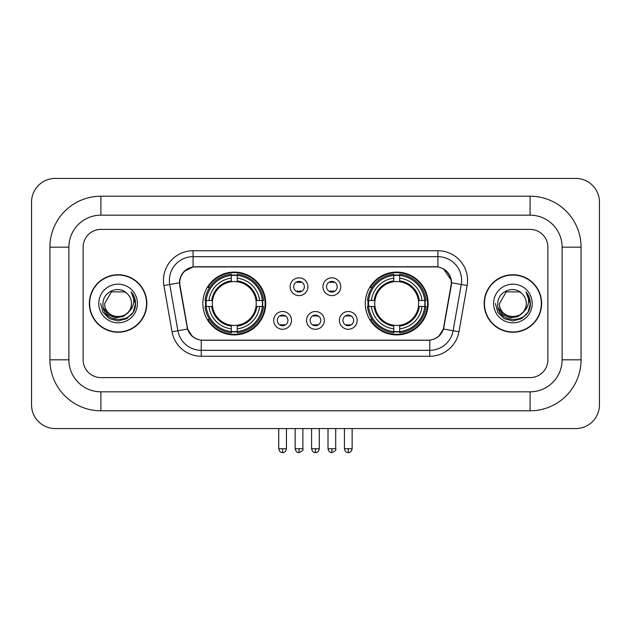 <?xml version="1.0" encoding="UTF-8"?>
<svg xmlns="http://www.w3.org/2000/svg" width="631" height="631" viewBox="0 0 631 631"><rect width="100%" height="100%" fill="white"/><g stroke="black" fill="none" stroke-linecap="round" stroke-linejoin="round"><path stroke-width="0.95" d="M365.294 303.495A31.416 31.416 0 0 0 396.71 334.911A31.416 31.416 0 0 0 428.133 303.495A31.416 31.416 0 0 0 396.71 272.079A31.416 31.416 0 0 0 365.294 303.495M202.866 303.495A31.416 31.416 0 0 0 234.29 334.911A31.416 31.416 0 0 0 265.706 303.495A31.416 31.416 0 0 0 234.29 272.079A31.416 31.416 0 0 0 202.866 303.495M291.49 320.39A8.889 8.889 0 0 1 282.601 329.279A8.889 8.889 0 0 1 273.704 320.39A8.889 8.889 0 0 1 282.601 311.501A8.889 8.889 0 0 1 291.49 320.39M277.261 320.39A5.332 5.332 0 0 0 282.601 325.722A5.332 5.332 0 0 0 287.933 320.39A5.332 5.332 0 0 0 282.601 315.058A5.332 5.332 0 0 0 277.261 320.39M324.334 320.39A8.889 8.889 0 0 1 315.437 329.279A8.889 8.889 0 0 1 306.548 320.39A8.889 8.889 0 0 1 315.437 311.501A8.889 8.889 0 0 1 324.334 320.39M310.105 320.39A5.332 5.332 0 0 0 315.437 325.722A5.332 5.332 0 0 0 320.777 320.39A5.332 5.332 0 0 0 315.437 315.058A5.332 5.332 0 0 0 310.105 320.39M357.178 320.39A8.889 8.889 0 0 1 348.28 329.279A8.889 8.889 0 0 1 339.391 320.39A8.889 8.889 0 0 1 348.28 311.501A8.889 8.889 0 0 1 357.178 320.39M342.948 320.39A5.332 5.332 0 0 0 348.28 325.722A5.332 5.332 0 0 0 353.62 320.39A5.332 5.332 0 0 0 348.28 315.058A5.332 5.332 0 0 0 342.948 320.39M307.912 286.719A8.889 8.889 0 0 1 299.023 295.608A8.889 8.889 0 0 1 290.126 286.719A8.889 8.889 0 0 1 299.023 277.829A8.889 8.889 0 0 1 307.912 286.719M293.683 286.719A5.332 5.332 0 0 0 299.023 292.058A5.332 5.332 0 0 0 304.355 286.719A5.332 5.332 0 0 0 299.023 281.387A5.332 5.332 0 0 0 293.683 286.719M340.756 286.719A8.889 8.889 0 0 1 331.859 295.608A8.889 8.889 0 0 1 322.969 286.719A8.889 8.889 0 0 1 331.859 277.829A8.889 8.889 0 0 1 340.756 286.719M326.527 286.719A5.332 5.332 0 0 0 331.859 292.058A5.332 5.332 0 0 0 337.199 286.719A5.332 5.332 0 0 0 331.859 281.387A5.332 5.332 0 0 0 326.527 286.719M179.993 285.527A16.004 16.004 0 0 1 195.752 266.739L435.248 266.739A16.004 16.004 0 0 1 451.007 285.527L443.688 327.024A16.004 16.004 0 0 1 427.928 340.251L203.072 340.251A16.004 16.004 0 0 1 187.312 327.024L179.993 285.527M205.69 306.461A28.75 28.75 0 0 1 205.69 300.53M368.118 306.461A28.75 28.75 0 0 1 368.118 300.53M89.35 303.495A28.75 28.75 0 0 0 118.1 332.245A28.75 28.75 0 0 0 146.849 303.495A28.75 28.75 0 0 0 118.1 274.745A28.75 28.75 0 0 0 89.35 303.495M484.151 303.495A28.75 28.75 0 0 0 512.9 332.245A28.75 28.75 0 0 0 541.65 303.495A28.75 28.75 0 0 0 512.9 274.745A28.75 28.75 0 0 0 484.151 303.495M179.63 280.377C181.168 272.963 185.648 268.475 193.086 266.921L437.914 266.921C445.336 268.467 449.824 272.955 451.37 280.377L451.307 285.527L443.498 329.035C441.156 335.487 436.573 339.194 429.758 340.172L201.242 340.172C194.443 339.21 189.86 335.495 187.502 329.035L179.693 285.527L179.63 280.377M184.181 271.393L193.086 266.921L193.086 256.667L437.914 256.667A23.71 23.71 0 0 1 461.261 284.494L453.113 330.731A23.71 23.71 0 0 1 429.758 350.323L201.242 350.323A23.71 23.71 0 0 1 177.887 330.731L169.739 284.494A23.71 23.71 0 0 1 193.086 256.667L193.086 250.736L437.914 250.736L437.914 266.921M179.456 282.783L169.739 284.494A23.71 23.71 0 0 1 169.376 280.377M443.546 268.893L451.37 280.377L451.544 282.783L467.106 285.527L458.95 331.764A29.641 29.641 0 0 1 429.758 356.255L201.242 356.255A29.641 29.641 0 0 1 172.05 331.764L163.894 285.527A29.641 29.641 0 0 1 193.086 250.736M202.772 340.251L201.242 340.172L201.242 356.255M429.758 356.255L429.758 340.172L428.228 340.251M458.95 331.764L443.498 329.035L438.711 336.331M192.392 336.426L187.502 329.035L172.05 331.764M443.987 327.024L443.893 327.528M187.107 327.528L187.013 327.024M547.874 247.178A17.786 17.786 0 0 0 530.095 229.4L100.905 229.4A17.786 17.786 0 0 0 83.126 247.178L83.126 359.812A17.786 17.786 0 0 0 100.905 377.598L530.095 377.598A17.786 17.786 0 0 0 547.874 359.812L547.874 247.178A17.786 17.786 0 0 0 530.095 229.4L100.905 229.4A17.786 17.786 0 0 0 83.126 247.178L83.126 359.812A17.786 17.786 0 0 0 100.905 377.598L530.095 377.598A17.786 17.786 0 0 0 547.874 359.812L547.874 247.178M146.55 303.495A28.458 28.458 0 0 0 118.1 275.045A28.458 28.458 0 0 0 89.641 303.495A28.458 28.458 0 0 0 118.1 331.953A28.458 28.458 0 0 0 146.55 303.495M129.221 311.383L123.171 316.62L115.244 317.724L107.948 314.427L103.389 307.841M131.493 303.495C132.313 320.777 103.878 320.777 104.699 303.495L111.403 291.893L124.796 291.893L126.878 293.376C118.652 284.755 102.821 291.853 102.971 303.495C101.465 324.176 135.002 324.72 135.539 304.497L135.57 303.495C135.523 299.102 134.056 295.245 131.185 291.916C133.37 295.505 134.143 299.362 133.496 303.495C132.865 307.013 131.161 309.876 128.361 312.1A13.401 13.401 0 0 0 131.493 303.495C132.313 320.777 103.878 320.777 104.699 303.495C103.878 320.777 132.313 320.777 131.493 303.495A13.401 13.401 0 0 0 126.878 293.376M128.361 312.1C121.255 321.715 104.005 315.563 104.699 303.495M98.775 303.495A19.324 19.324 0 0 0 118.1 322.82A19.324 19.324 0 0 0 137.424 303.495A19.324 19.324 0 0 0 118.1 284.171A19.324 19.324 0 0 0 98.775 303.495M131.185 291.916L135.562 304.008L134.75 298.203L135.562 304.008L134.75 298.203L135.562 304.008L131.311 292.066L135.562 304M131.311 292.066L135.57 303.495L133.228 312.235L126.831 318.623L118.1 320.966L109.36 318.623L102.963 312.235L100.629 303.495M541.359 303.495A28.458 28.458 0 0 0 512.9 275.045A28.458 28.458 0 0 0 484.45 303.495A28.458 28.458 0 0 0 512.9 331.953A28.458 28.458 0 0 0 541.359 303.495M524.022 311.383L517.972 316.62L510.045 317.724L502.749 314.427L498.19 307.841M526.301 303.495C527.122 320.777 498.687 320.777 499.507 303.495L506.204 291.893L519.597 291.893L521.679 293.376C513.453 284.755 497.63 291.853 497.772 303.495C496.266 324.176 529.803 324.72 530.348 304.497L530.371 303.495C530.324 299.102 528.865 295.245 525.986 291.916C528.171 295.505 528.944 299.362 528.297 303.495C527.674 307.013 525.962 309.876 523.17 312.1A13.401 13.401 0 0 0 526.301 303.495C527.122 320.777 498.687 320.777 499.507 303.495C498.687 320.777 527.122 320.777 526.301 303.495A13.401 13.401 0 0 0 521.679 293.376M523.17 312.1C516.055 321.715 498.805 315.563 499.507 303.495M493.576 303.495A19.324 19.324 0 0 0 512.9 322.82A19.324 19.324 0 0 0 532.225 303.495A19.324 19.324 0 0 0 512.9 284.171A19.324 19.324 0 0 0 493.576 303.495M525.986 291.916L530.363 304.008L529.551 298.203L530.363 304.008L529.551 298.203L530.363 304.008L526.12 292.066L530.363 304M526.12 292.066L530.371 303.495L528.037 312.235L521.64 318.623L512.9 320.966L504.169 318.623L497.772 312.235L495.43 303.495M237.248 331.559L237.248 332.75A29.405 29.405 0 0 0 263.537 306.461L262.346 306.461A28.214 28.214 0 0 1 237.248 331.559L237.248 328.814A25.492 25.492 0 0 0 259.601 306.461L256.02 306.461A21.935 21.935 0 0 0 237.248 281.765L237.248 275.431A28.214 28.214 0 0 1 262.346 300.53L263.537 300.53A29.405 29.405 0 0 0 237.248 274.24L237.248 275.431M206.227 306.461L205.036 306.461A29.405 29.405 0 0 0 231.325 332.75L231.325 331.559A28.214 28.214 0 0 1 206.227 306.461L208.971 306.461A25.492 25.492 0 0 0 231.325 328.814L231.325 325.225A21.935 21.935 0 0 0 256.02 306.461L256.896 306.461A22.803 22.803 0 0 1 237.248 326.101L237.248 328.814M231.325 275.431L231.325 274.24A29.405 29.405 0 0 0 205.036 300.53L206.227 300.53A28.214 28.214 0 0 1 231.325 275.431L231.325 278.176A25.492 25.492 0 0 0 208.971 300.53L212.552 300.53A21.935 21.935 0 0 0 231.325 325.225L231.325 326.101A22.803 22.803 0 0 1 211.677 306.461L208.971 306.461M206.282 306.461A28.158 28.158 0 0 1 206.282 300.53M237.248 275.495A28.158 28.158 0 0 0 231.325 275.495M262.291 300.53A28.158 28.158 0 0 1 262.291 306.461M262.346 300.53L259.601 300.53A25.492 25.492 0 0 0 237.248 278.176M259.601 306.461L262.346 306.461M231.325 328.814L231.325 331.559M256.02 300.53L259.601 300.53M237.248 325.265L237.248 326.101M231.325 325.225A21.935 21.935 0 0 1 212.552 306.461L211.677 306.461M237.248 331.496A28.158 28.158 0 0 1 231.325 331.496M208.971 300.53L206.227 300.53M231.325 281.726L231.325 278.176M237.248 281.765A21.935 21.935 0 0 0 212.552 300.53L211.677 300.53A22.803 22.803 0 0 1 231.325 280.89M237.248 281.726L237.248 280.89A22.803 22.803 0 0 1 256.896 300.53M209.618 287.491L207.946 287.491A30.824 30.824 0 0 1 265.115 303.495A30.824 30.824 0 0 1 207.946 319.499L209.618 319.499M399.675 331.559L399.675 332.75A29.405 29.405 0 0 0 425.964 306.461L424.773 306.461A28.214 28.214 0 0 1 399.675 331.559L399.675 328.814A25.492 25.492 0 0 0 422.029 306.461L418.448 306.461A21.935 21.935 0 0 0 399.675 281.765L399.675 275.431A28.214 28.214 0 0 1 424.773 300.53L425.964 300.53A29.405 29.405 0 0 0 399.675 274.24L399.675 275.431M368.654 306.461L367.463 306.461A29.405 29.405 0 0 0 393.752 332.75L393.752 331.559A28.214 28.214 0 0 1 368.654 306.461L371.399 306.461A25.492 25.492 0 0 0 393.752 328.814L393.752 325.225A21.935 21.935 0 0 0 418.448 306.461L419.323 306.461A22.803 22.803 0 0 1 399.675 326.101L399.675 328.814M393.752 275.431L393.752 274.24A29.405 29.405 0 0 0 367.463 300.53L368.654 300.53A28.214 28.214 0 0 1 393.752 275.431L393.752 278.176A25.492 25.492 0 0 0 371.399 300.53L374.98 300.53A21.935 21.935 0 0 0 393.752 325.225L393.752 326.101A22.803 22.803 0 0 1 374.104 306.461L371.399 306.461M368.709 306.461A28.158 28.158 0 0 1 368.709 300.53M399.675 275.495A28.158 28.158 0 0 0 393.752 275.495M424.718 300.53A28.158 28.158 0 0 1 424.718 306.461M424.773 300.53L422.029 300.53A25.492 25.492 0 0 0 399.675 278.176M422.029 306.461L424.773 306.461M393.752 328.814L393.752 331.559M418.448 300.53L422.029 300.53M399.675 325.265L399.675 326.101M393.752 325.225A21.935 21.935 0 0 1 374.98 306.461L374.104 306.461M399.675 331.496A28.158 28.158 0 0 1 393.752 331.496M371.399 300.53L368.654 300.53M393.752 281.726L393.752 278.176M399.675 281.765A21.935 21.935 0 0 0 374.98 300.53L374.104 300.53A22.803 22.803 0 0 1 393.752 280.89M399.675 281.726L399.675 280.89A22.803 22.803 0 0 1 419.323 300.53M372.045 287.491L370.365 287.491A30.824 30.824 0 0 1 427.542 303.495A30.824 30.824 0 0 1 370.365 319.499L372.045 319.499M297.24 291.751L297.24 290.907A4.551 4.551 0 0 0 300.798 290.907L300.798 291.751M300.798 281.686L300.798 282.538A4.551 4.551 0 0 0 297.24 282.538L297.24 281.686M330.084 291.751L330.084 290.907A4.551 4.551 0 0 0 333.641 290.907L333.641 291.751M333.641 281.686L333.641 282.538A4.551 4.551 0 0 0 330.084 282.538L330.084 281.686M280.819 325.422L280.819 324.579A4.551 4.551 0 0 0 284.376 324.579L284.376 325.422M284.376 315.358L284.376 316.202A4.551 4.551 0 0 0 280.819 316.202L280.819 315.358M313.662 325.422L313.662 324.579A4.551 4.551 0 0 0 317.219 324.579L317.219 325.422M317.219 315.358L317.219 316.202A4.551 4.551 0 0 0 313.662 316.202L313.662 315.358M346.506 325.422L346.506 324.579A4.551 4.551 0 0 0 350.063 324.579L350.063 325.422M350.063 315.358L350.063 316.202A4.551 4.551 0 0 0 346.506 316.202L346.506 315.358M530.095 196.202A50.977 50.977 0 0 1 581.072 247.178A50.977 50.977 0 0 0 530.095 196.202L100.905 196.202A50.977 50.977 0 0 0 49.928 247.178A50.977 50.977 0 0 1 100.905 196.202L100.905 215.171L530.095 215.171L100.905 215.171A32.007 32.007 0 0 0 68.897 247.178L68.897 359.812A32.007 32.007 0 0 0 100.905 391.819L530.095 391.819L100.905 391.819L100.905 410.789L530.095 410.789A50.977 50.977 0 0 0 581.072 359.812L581.072 247.178L562.103 247.178A32.007 32.007 0 0 0 530.095 215.171L530.095 196.202M581.072 359.812L562.103 359.812L562.103 247.178L562.103 359.812A32.007 32.007 0 0 1 530.095 391.819L530.095 410.789M599.45 202.125A23.71 23.71 0 0 0 575.74 178.415L55.26 178.415A23.71 23.71 0 0 0 31.55 202.125L31.55 404.865A23.71 23.71 0 0 0 55.26 428.575L575.74 428.575A23.71 23.71 0 0 0 599.45 404.865L599.45 202.125M49.928 359.812L68.897 359.812L68.897 247.178L49.928 247.178L49.928 359.812A50.977 50.977 0 0 0 100.905 410.789M437.914 250.736A29.641 29.641 0 0 1 467.106 285.527M163.894 285.527L169.739 284.494M237.248 325.225A21.935 21.935 0 0 0 256.02 306.461M231.325 331.764A28.427 28.427 0 0 0 237.248 331.764M262.551 306.461A28.427 28.427 0 0 0 262.551 300.53M237.248 275.226A28.427 28.427 0 0 0 231.325 275.226M399.675 325.225A21.935 21.935 0 0 0 418.448 306.461M393.752 331.764A28.427 28.427 0 0 0 399.675 331.764M424.978 306.461A28.427 28.427 0 0 0 424.978 300.53M399.675 275.226A28.427 28.427 0 0 0 393.752 275.226M299.023 448.728L295.166 448.728C295.836 451.48 297.122 452.766 299.023 452.585L299.023 448.728L302.872 448.728L302.872 428.575M331.859 448.728L328.01 448.728C328.68 451.48 329.966 452.766 331.859 452.585L331.859 448.728L335.716 448.728L335.716 428.575M282.601 448.728L278.744 448.728C279.423 451.48 280.7 452.766 282.601 452.585L282.601 448.728L286.45 448.728L286.45 428.575M315.437 448.728L311.588 448.728C312.258 451.48 313.544 452.766 315.437 452.585L315.437 448.728L319.294 448.728L319.294 428.575M348.28 448.728L344.431 448.728C345.102 451.48 346.387 452.766 348.28 452.585L348.28 448.728L352.137 448.728L352.137 428.575M295.166 448.728L295.166 428.575M302.872 448.728C303.653 449.966 302.367 451.244 299.023 452.585M328.01 448.728L328.01 428.575M335.716 448.728C336.497 449.966 335.211 451.244 331.859 452.585M278.744 448.728L278.744 428.575M286.45 448.728C285.78 451.48 284.494 452.766 282.601 452.585M311.588 448.728L311.588 428.575M319.294 448.728C318.623 451.48 317.338 452.766 315.437 452.585M344.431 448.728L344.431 428.575M352.137 448.728C351.459 451.48 350.181 452.766 348.28 452.585"/></g></svg>
